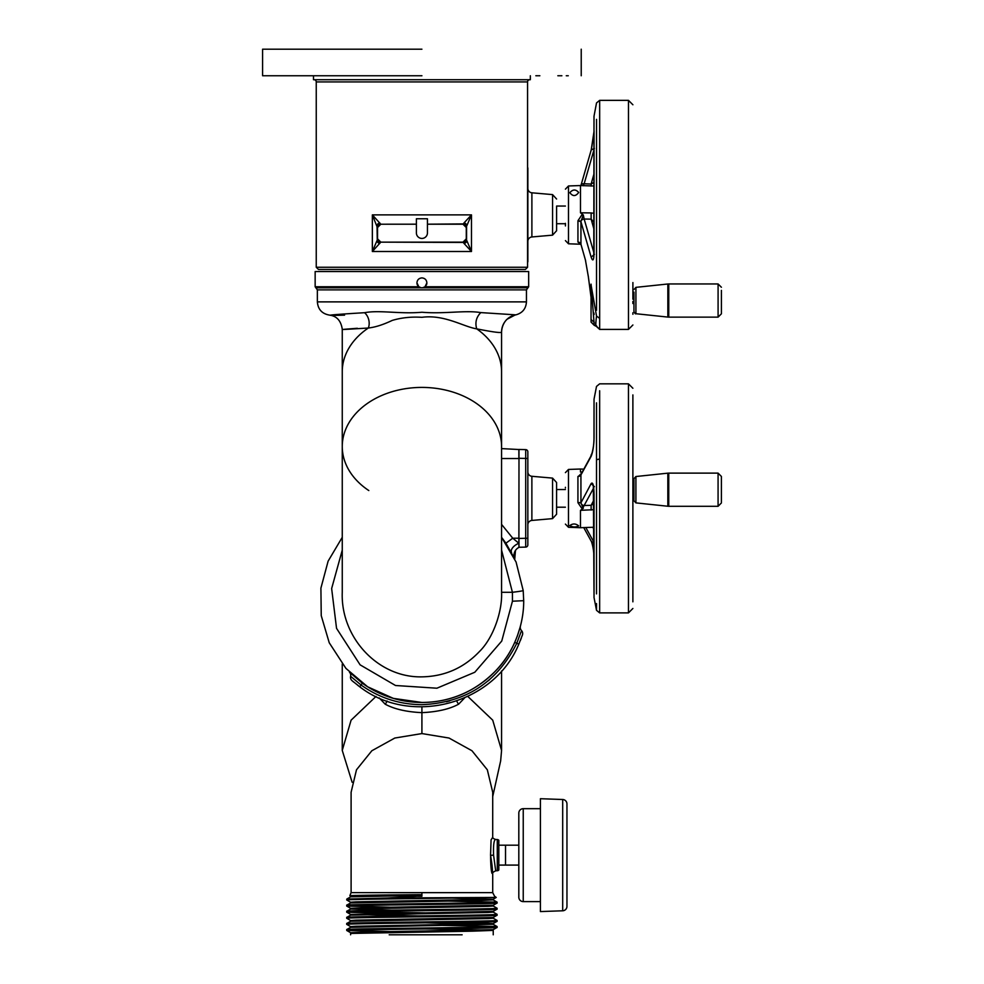 <?xml version="1.0" encoding="UTF-8"?>
<svg xmlns="http://www.w3.org/2000/svg" width="984" height="984" viewBox="0 0 984 984"><rect width="100%" height="100%" fill="white"/><g stroke="black" fill="none" stroke-linecap="round" stroke-linejoin="round"><path stroke-width="1.48" d="M501.569 446.515L501.569 592.282C502.443 610.228 493.943 637.374 479.294 651.691C463.673 668.025 444.596 676.414 422.05 676.857C377.93 677.939 340.489 637.238 342.26 592.282L342.26 446.515A79.655 59.089 -0 0 1 421.915 387.413A79.655 59.089 -0 0 1 501.569 446.515L501.569 332.063A17.663 17.651 180 0 1 515.419 314.831L507.252 319.148C507.387 318.841 501.988 323.305 501.569 332.063C501.471 333.195 493.181 332.125 476.711 328.853A79.655 59.089 0 0 1 501.569 371.743M425.789 285.975A4.969 4.969 0 0 1 425.026 286.75L528.666 286.762L527.928 287.795L422.53 287.795L425.002 286.762L426.884 282.863C426.589 279.837 424.928 278.189 421.915 277.894C418.889 278.189 417.228 279.837 416.933 282.863L418.827 286.762L421.3 287.795L315.889 287.795L317.365 289.874L526.452 289.874L526.452 301.879C525.96 308.853 522.319 313.207 515.542 314.942M505.911 543.193L512.75 538.199L518.875 543.279L518.986 547.375A8.856 8.856 155.8 0 0 514.755 558.973L505.911 543.193L501.569 537.313L516.071 562.024L523.193 590.511L523.697 600.683C523.943 626.23 512.713 653.991 495.259 671.248C474.743 691.838 450.303 702.244 421.915 702.465A101.782 101.782 0 0 0 514.767 642.367L516.784 643.278L521.139 631.605M517.19 636.476L520.401 626.353A4.428 4.428 0 0 0 520.401 626.365A4.428 4.428 0 0 0 521.471 630.51A4.428 4.428 0 0 1 522.442 634.951L522.442 634.951A4.428 4.428 0 0 1 522.43 634.975L522.147 635.812M520.376 626.451L517.277 636.254M421.915 702.465L421.915 702.465A101.782 101.782 0 0 1 362.346 683.216A101.782 101.782 0 0 0 421.915 702.465L393.317 698.369L367.635 686.795L345.938 668.407L329.234 642.761L321.239 615.652L320.907 588.137L328.115 561.163L342.26 537.313M362.346 683.216L349.455 672.158L362.346 683.216L361.054 685.012C379.271 697.951 399.566 704.507 421.915 704.679C465.58 702.822 497.203 682.355 516.784 643.278L518.802 644.188L522.43 634.975A4.428 4.428 0 0 0 522.442 634.951L522.356 635.209M344.584 315.151C319.997 315.803 326.651 314.991 364.547 312.703A11.218 8.216 -102.8 0 1 368.336 328.016C375.175 327.266 383.145 324.732 392.235 320.415C401.423 317.672 411.324 316.639 421.915 317.315C444.436 314.265 463.612 326.823 476.711 328.853C474.903 322.617 476.256 317.192 480.795 312.592L515.419 314.831M364.547 312.703C379.59 309.849 400.033 314.228 421.915 312.248C444.461 314.13 465.272 310.022 480.795 312.592M423.809 287.463A4.969 4.969 0 0 1 422.53 287.795L421.3 287.795A4.969 4.969 0 0 1 420.02 287.463M528.666 286.762L528.666 271.535L315.151 271.535L315.151 286.762L418.827 286.762M416.933 282.863A4.969 4.969 0 0 0 419.405 287.156M421.595 287.832A4.969 4.969 0 0 0 422.222 287.832M426.392 285.028A4.969 4.969 0 0 0 426.884 282.863M329.492 315.101L329.48 315.101C322.039 313.81 318.004 309.406 317.365 301.879L526.452 301.879M357.352 328.287C334.326 330.009 337.979 329.911 368.336 328.016A79.655 59.089 0 0 0 342.26 371.743L342.26 329.222C340.993 320.747 336.737 316.048 329.48 315.101M501.569 453.649L501.569 449.454M501.569 458.532L518.875 458.532L518.875 449.516L501.569 448.606L518.875 449.516A3.333 3.333 180 0 1 518.986 449.528L518.986 458.298L518.986 449.454L525.702 449.627L525.702 547.104L518.986 547.276L525.702 547.104A2.189 2.189 0 0 0 527.842 544.902L527.842 538.248L518.986 538.433L518.986 543.66M342.26 550.142L331.645 588.543L336.54 628.333L360.107 664.84L395.507 685.504L436.896 688.21L474.792 672.256L501.742 641.064L512.443 601.212L512.418 592.282L501.569 550.142M349.529 672.232L349.455 672.17A4.428 4.428 0 0 0 349.455 672.158A4.428 4.428 0 0 1 349.455 672.17A4.428 4.428 0 0 0 349.455 672.158A4.428 4.428 0 0 1 349.455 672.17A4.428 4.428 0 0 1 350.612 676.291L361.054 685.012L359.75 686.807L357.659 685.245M489.712 679.538L488.052 680.94M449.786 700.866L446.478 701.74M404.166 703.154L400.205 702.391M511.545 552.454A8.856 4.723 151.7 0 1 518.875 543.279L518.986 458.532M514.755 558.973L515.481 550.413M515.764 550.007L516.526 549.134M517.018 548.666L517.732 548.113M518.925 547.399L518.986 453.009M353.736 682.121L352.432 681.014M521.348 638.001L520.401 640.449M350.612 676.291A4.428 4.428 0 0 0 351.989 680.62A4.428 4.428 0 0 0 352.001 680.645L359.75 686.807C411.041 726.524 494.239 704.236 518.802 644.188M518.986 547.202L518.986 543.721M421.915 49.2L262.593 49.2L421.915 49.2M535.849 75.756L539.859 75.756M557.842 75.756L561.876 75.756M566.267 75.756L568.272 75.756M421.915 75.756L262.593 75.756L421.915 75.756M530.339 75.756L530.339 79.716L313.49 79.716L529.712 79.729A2.189 2.189 0 0 0 527.572 81.93L316.245 81.93A2.189 2.189 0 0 0 314.117 79.729M318.447 269.444L525.382 269.444L527.572 267.254L316.245 267.254L318.447 269.444M471.471 214.881L372.358 214.881L380.537 223.922A3.296 3.284 135 0 0 377.241 227.206L372.358 214.881L372.358 251.498L471.471 251.498L464.03 243.454A3.296 2.977 -4.2 0 0 466.773 240.526L471.471 251.498L471.471 214.881L466.773 225.84A3.296 2.977 -175.8 0 0 464.03 222.913L471.471 214.881M427.437 232.913A5.523 5.523 0 0 1 421.915 238.435A5.523 5.523 0 0 1 416.392 232.913L416.392 224.217L380.833 224.217L377.548 227.513L377.548 238.854L380.833 242.15L462.984 242.15L466.281 238.854L466.281 227.513L462.984 224.217L427.437 224.217L427.437 232.913M416.392 218.878L416.392 224.217M427.437 224.217L427.437 218.768L427.437 224.18L463.292 223.922L464.03 222.913M466.281 227.513L466.576 227.206A3.296 3.284 -135 0 0 463.292 223.922L462.984 224.217M462.984 242.15L463.292 242.445A3.296 3.284 -45 0 0 466.576 239.161L466.576 227.206M377.548 238.854L377.241 239.161A3.296 3.284 45 0 0 380.537 242.445L372.358 251.498L377.044 240.526A3.296 2.977 4.2 0 0 379.799 243.454M416.392 218.768L427.437 218.768M380.833 242.15L463.292 242.445L464.03 243.454M379.799 222.913A3.296 2.977 175.8 0 0 377.044 225.84L377.241 239.161M271.978 75.756L273.7 75.756M312.531 75.756L313.49 75.756L313.49 79.716M375.999 696.451L351.091 720.177L342.248 750.411L352.137 782.268M464.608 697.927L458.642 704.175C449.602 709.095 437.363 711.924 421.915 712.65L421.915 733.572L394.818 738.037L371.841 750.755L356.491 769.796L351.103 792.255L351.103 892.623L349.861 895.686L350.636 896.153M421.915 706.893L421.915 712.65C406.453 711.912 394.203 709.095 385.174 704.175L379.221 697.927M492.713 873.497L492.713 892.623L494.546 896.203L496.231 897.445L387.634 898.011L346.786 899.081L350.636 896.842L421.915 895.342M490.622 854.838C490.475 879.561 494.878 879.598 490.549 855.354L491.077 839.844L492.713 837.31M495.69 870.815L493.574 855.133C493.242 845.514 493.882 840.287 495.469 839.438L497.277 839.536A2.189 2.189 0 0 1 498.827 840.299L498.827 869.967A2.189 2.189 0 0 1 497.277 870.729L495.69 870.815C492.947 872.193 491.951 873.091 492.713 873.521M421.915 892.66L351.116 892.623L492.627 892.623L421.915 892.66L421.915 895.895L387.634 898.011M377.794 896.227C324.646 895.784 353.982 895.255 418.79 894.653L421.915 894.702M421.915 896.239L415.433 896.19M391.447 931.614L346.811 930.52C342.1 929.486 501.766 928.466 497.031 927.445L497.031 926.51C501.717 927.531 342.124 928.552 346.786 929.56L350.648 927.322L493.205 924.296L425.715 922.832M355.654 933.078L350.624 932.709L371.202 931.959L493.181 929.683L497.031 927.445M350.648 932.734L346.811 930.52L346.786 929.56M350.648 926.633L346.786 924.406C342.051 923.386 501.692 922.365 497.031 921.356L497.031 920.421C501.717 921.43 342.124 922.451 346.786 923.472L350.648 921.233L487.855 918.576L493.205 918.207L493.205 917.469M350.624 927.346L350.624 926.62L355.974 926.239L493.181 923.595L497.031 921.356M346.786 924.406L346.786 923.472M350.648 920.544L346.786 918.306C342.112 917.285 501.692 916.276 497.031 915.255L497.031 914.321C501.717 915.341 342.124 916.35 346.786 917.371L350.648 915.132L487.843 912.488L493.205 912.106L493.205 911.369M350.624 921.258L350.624 920.52L355.974 920.138L493.181 917.494L497.031 915.255M346.786 918.306L346.786 917.371M391.447 913.324L346.811 912.229C342.161 911.184 501.656 910.175 497.031 909.154L497.031 908.22C501.717 909.241 342.124 910.261 346.786 911.27L350.648 909.031L391.423 910.151M418.102 915.895L350.648 914.444L346.811 912.229L346.786 911.27M391.447 907.223L346.786 906.104C342.112 905.096 501.692 904.075 497.031 903.054L497.031 902.131C501.717 903.14 342.124 904.161 346.786 905.169L350.648 902.931L472.627 900.668L493.205 899.905L488.175 899.548M346.786 906.104L346.786 905.169M425.691 925.046L497.031 926.51L493.181 924.284M497.018 920.397L493.181 918.183M355.335 911.737L425.715 912.844M497.018 914.296L493.181 912.082M497.018 908.207L493.181 905.981L488.175 905.637M350.648 902.254L346.786 900.016L346.786 899.081M425.703 900.655L497.031 902.131M346.786 900.016C344.375 899.351 410.057 898.687 457.166 898.011M355.654 908.687L350.624 908.318L371.202 907.568L493.205 905.28L493.205 906.006L487.855 906.387L350.648 909.031M488.175 930.028L493.205 930.397L472.615 931.159L350.612 933.447L493.181 930.372M487.929 930.04L424.977 928.933M493.205 924.296L493.205 923.57L482.135 923.017L452.406 922.475M350.648 914.444L493.181 911.393L497.018 909.179M350.624 902.955L350.624 902.23L355.974 901.848L493.181 899.204L452.406 898.084M350.624 896.867L350.624 896.129L355.753 895.76L418.79 894.653M462.123 934.8L389.184 934.8M493.23 934.8L493.23 930.421M492.713 796.597L500.659 760.853L501.569 750.411L492.726 720.177L467.818 696.451M492.713 792.255L487.326 769.796L471.976 750.755L449.012 738.037L421.915 733.572L449.012 738.037L471.976 750.755L487.326 769.796L492.713 792.255L492.701 837.249C492.578 837.938 493.501 838.663 495.469 839.438M458.642 704.175A7.085 5.35 67.9 0 1 456.81 700.989M385.174 704.175A7.085 5.35 112.1 0 0 387.007 700.989M562.688 799.5A4.428 4.428 0 0 1 566.956 803.916L566.956 906.362A4.428 4.428 0 0 1 562.688 910.79L540.413 911.565L540.413 798.713L562.688 799.5L562.688 910.79M523.242 808.676L523.242 901.615A4.428 4.428 0 0 1 518.814 897.187L518.814 813.104A4.428 4.428 0 0 1 523.242 808.676L540.413 808.676M523.242 901.615L540.413 901.615M498.827 845.182L505.53 845.182L505.53 865.096L518.814 865.096M498.827 855.145L498.827 865.096L505.53 865.096M518.814 845.182L505.53 845.182M552.553 518.63L552.553 478.101L556.587 482.504L556.587 514.226L552.553 518.63L531.877 520.438A4.428 4.428 0 0 0 527.842 524.853M552.553 478.101L531.877 476.293A4.428 4.428 0 0 1 527.842 471.877M527.842 538.248L527.842 451.828A2.189 2.189 0 0 0 525.702 449.627M721.407 290.378L721.407 313.81L721.407 290.378M633.954 292.113L633.954 311.534L633.954 292.113M596.525 310.28L596.525 119.371M591.384 149.568L594.004 132.815M593.795 312.752L594.127 314.474M569.847 192.692C572.799 189.223 575.751 189.149 578.69 192.458C575.751 196.48 572.799 196.566 569.847 192.692M582.331 214.168L583.303 214.992L580.941 221.412A3.186 0.64 4.1 0 0 577.965 220.711L582.331 214.168L580.474 212.79L580.474 185.546L568.494 185.964L568.494 243.798L565.419 240.613M632.896 282.556L632.896 299.222M632.896 286.602L632.896 294.523M565.419 223.356L565.419 225.939M632.896 301.424L632.896 303.539M632.896 312.752L632.896 314.302M591.138 186.087L591.138 184.033L594.004 182.36M594.004 222.298L591.138 219.149L591.138 212.938L594.004 213.319M583.303 185.755L584.152 183.774L591.138 184.033L594.004 173.824M594.004 229.37L591.138 219.149L584.152 219.026L583.303 214.992M580.474 212.79L591.138 212.938M580.646 243.7L577.965 242.101A3.186 2.952 169.3 0 1 580.941 244.303L580.954 243.638M594.053 130.995L594.053 252.531C593.844 260.44 592.885 261.978 591.15 257.144L580.954 221.769L577.965 220.711M577.965 242.101L580.954 244.278L580.941 221.412A3.186 2.411 165 0 1 584.152 219.026L593.992 253.048M585.418 259.985L588.395 276.935A3.186 2.042 174.5 0 1 588.346 276.701L585.418 259.985L580.954 244.278A3.186 2.411 165 0 0 580.966 244.376A3.186 2.411 165 0 0 581.052 244.635M590.953 296.639A3.186 2.03 -9.1 0 0 590.966 296.738L590.99 284.413A3.186 2.657 180 0 1 591.052 284.917L591.052 322.014L591.052 319.529L594.238 322.334L594.188 325.273L591.052 322.088M588.346 276.479A3.186 2.042 174.5 0 0 588.346 276.701L590.966 296.738A3.186 2.03 -9.1 0 0 590.99 296.824L588.395 276.935M580.388 186.345L580.941 185.447A3.186 2.411 15 0 1 580.966 185.386A3.186 2.411 15 0 1 584.152 183.774L594.004 149.752M596.747 326.491A3.186 3.161 0 0 0 599.662 328.361L599.662 318.386L596.525 316.048L591.052 284.917M580.941 244.315L585.628 260.723M594.398 148.424L591.224 149.949L580.941 185.447M591.15 257.144L594.398 254.389M591.077 284.155L594.238 325.187L591.052 322.014M591.052 318.853L591.052 312.469M596.562 325.901L596.931 326.663L594.188 325.273M596.525 325.815C595.591 327.106 595.591 323.859 596.525 316.048M565.419 206.05L556.6 206.05L556.6 230.736L556.6 223.712L565.419 223.712M531.889 192.803L531.889 236.959L552.565 235.151L552.565 194.611L531.889 192.803A4.428 4.428 0 0 1 527.854 188.399M531.889 236.959A4.428 4.428 0 0 0 527.854 241.363M527.572 262.494A2.189 2.189 0 0 0 527.854 261.424L527.854 168.338A2.189 2.189 0 0 0 527.572 167.268M721.395 502.172L721.395 476.441L721.395 502.172M633.942 500.044L633.942 479.368M596.513 593.881L596.513 402.85M594.041 405.113L594.041 437.671C593.832 445.826 592.872 452.05 591.138 456.33L580.941 474.903L577.928 476.797L582.319 472.541L580.462 471.976L580.462 469.024L568.481 469.442L568.481 527.289L565.406 524.103M593.992 527.227L580.462 527.707L580.462 510.339L582.319 509.097L577.94 502.689L580.929 502.836L591.138 483.599C592.872 481.705 593.832 485.296 594.041 494.386L594.041 494.435M569.822 525.579C572.786 523.377 575.726 523.476 578.678 525.874C575.738 527.387 572.786 527.289 569.822 525.579M577.94 502.689L580.941 502.517L580.929 474.755A3.186 2.374 6 0 1 577.94 476.453M632.884 601.827L632.884 394.904M582.184 472.037L580.462 471.976M593.992 509.687L580.462 510.339M565.406 487.301L565.406 487.966M632.884 444.104L632.884 448.36M591.126 510.081L591.126 505.321L593.992 503.144M582.319 509.097L584.139 505.518L591.126 505.321L593.992 499.884M593.992 529.441L592.823 527.276M593.635 488.027L584.139 505.518A3.186 2.952 26.7 0 1 580.929 502.836L583.291 508.384M581.163 474.042L580.929 474.755A3.186 2.952 26.7 0 1 581.175 474.005L581.163 474.054M593.992 542.381L585.812 527.51M591.04 455.297L591.704 454.596M591.04 455.223L592.294 452.689L591.04 455.494A3.186 1.07 180 0 1 591.605 454.829M596.513 460.069A3.186 1.095 0 0 1 599.65 459.196L599.65 612.897L596.513 610.314L596.513 603.561M591.138 483.599L594.385 486.699M583.721 527.584L591.482 541.655L593.992 543.094M594.041 437.671L594.041 438.397M591.138 456.33L591.482 455.075C593.229 449.147 594.065 443.476 593.992 438.04L594.041 399.123L596.513 386.417L599.65 383.834L628.456 383.834L632.884 388.262M368.816 490.561A79.655 59.089 -0 0 1 342.26 446.515L342.26 371.743M349.455 672.17L349.455 672.17A4.428 4.428 0 0 1 350.722 675.27M515.641 314.905A17.7 17.663 70.4 0 0 513.131 315.593M501.569 524.386L512.75 538.199L518.986 538.199M501.569 592.282L512.418 592.282A17.7 0.738 -5.7 0 0 523.193 590.511M512.443 601.212L523.697 600.683M380.833 224.217L416.392 224.18M490.549 855.354L493.574 855.133M497.277 870.729L497.277 839.536M531.877 476.293L531.877 520.438M518.986 458.298L527.842 458.47M667.841 287.869L667.841 283.995L668.763 283.958L668.763 317.131L667.841 317.082L667.841 287.869M668.763 317.131L718.086 317.131L718.086 283.958L721.407 287.267M633.954 311.534C634.791 313.465 635.443 314.203 635.922 313.724L635.922 287.353L667.841 283.995M599.662 318.386L599.662 100.356L628.468 100.356L632.896 104.771M599.662 328.361L599.662 329.406L628.468 329.406L628.468 100.356M577.94 221.215L577.94 241.904M667.829 505.247L667.829 473.169L668.751 473.119L668.751 506.293L667.829 506.243L667.829 505.247M668.751 506.293L718.074 506.293L718.074 473.119L721.395 476.441M633.942 500.708L635.91 502.886L635.91 476.527L667.829 473.169M594.041 494.386L594.041 597.608L593.327 485.481M599.65 612.897L628.456 612.897L628.456 383.834M599.65 459.196L599.65 390.746M577.928 476.797L577.928 502.172M342.26 592.282L342.26 446.515M315.889 287.795L315.151 286.762M526.452 289.874L527.928 287.795M317.365 289.874L317.365 301.879M581.224 49.2L581.224 75.756M529.712 79.729L530.339 79.716M527.572 81.93L527.572 267.254M316.245 81.93L316.245 267.254M262.593 49.2L262.593 75.756M497.018 902.107L493.181 899.893M350.648 933.422L350.587 934.8M350.648 908.343L346.811 906.129M493.181 905.292L497.018 903.078M493.181 899.204L496.231 897.445M350.624 932.709L350.624 933.447M493.205 929.659L493.205 930.397M350.624 914.419L350.624 915.157M350.624 908.318L350.624 909.056M493.205 899.179L493.205 899.905M501.569 750.275L501.569 670.928M342.26 750.411L342.26 664.04M556.587 507.203L565.406 507.203M556.587 489.528L565.406 489.528M718.086 283.958L668.763 283.958M635.922 287.353L633.954 289.542M635.922 313.724L667.841 317.082M718.086 317.131L721.407 313.81M593.783 257.451L594.004 116.247L596.525 102.926L599.662 100.356M596.402 326.208L599.662 329.406M594.004 186.013L580.474 185.546M568.494 185.964L565.419 189.149M628.468 329.406L632.896 324.991M568.494 243.798L580.474 244.216M594.004 131.512L591.224 149.949M594.004 116.247L594.053 116.862M552.565 194.611L556.6 199.026M552.565 235.151L556.6 230.736M718.074 473.119L668.751 473.119M635.91 476.527L633.942 478.704M635.91 502.886L667.829 506.243M718.074 506.293L721.395 502.972M583.721 469.134L580.462 469.024M568.481 469.442L565.406 472.627M628.456 612.897L632.884 608.469M568.481 527.289L580.462 527.707M596.513 610.314L594.041 597.608M591.482 541.655C593.143 546.784 593.979 552.467 593.992 558.678M593.992 440.143L593.992 438.04M581.175 474.005L591.482 455.075"/></g></svg>
